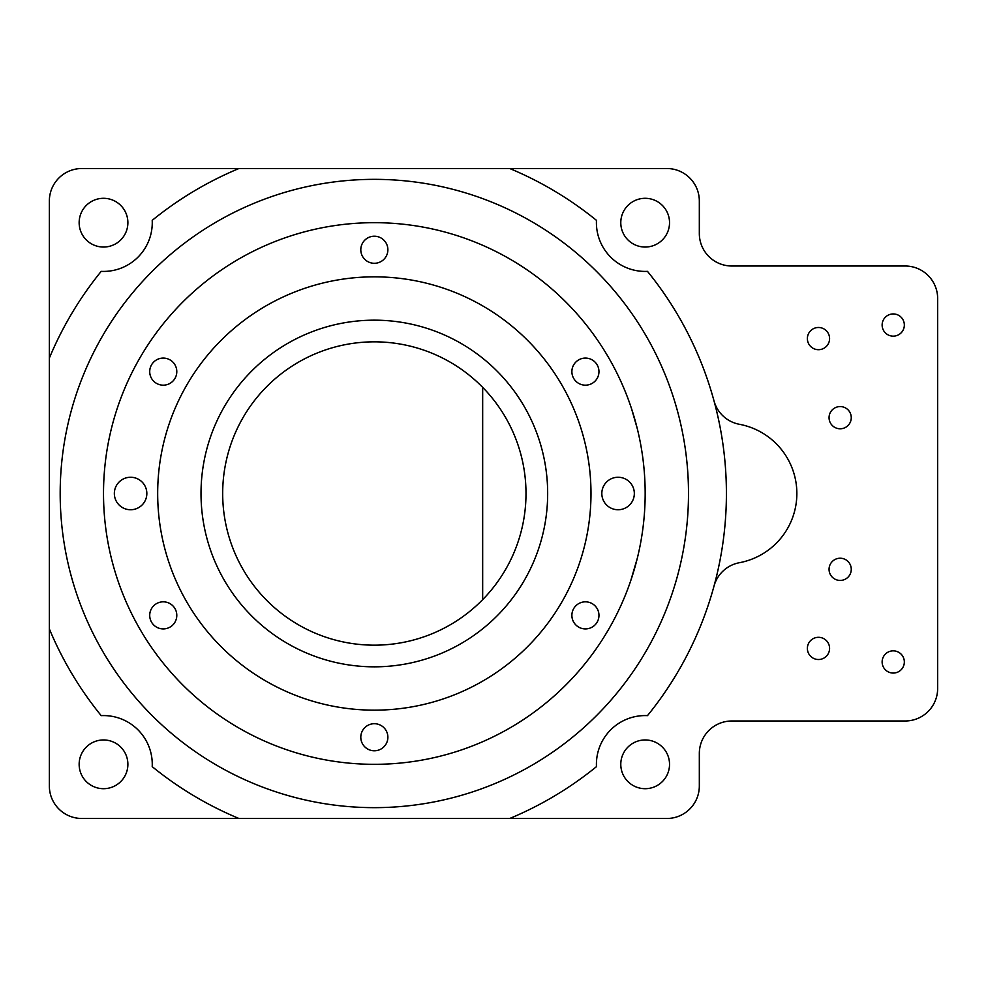 <?xml version="1.0" encoding="UTF-8"?>
<svg xmlns="http://www.w3.org/2000/svg" width="987" height="987" viewBox="0 0 987 987"><rect width="100%" height="100%" fill="white"/><g stroke="black" fill="none" stroke-linecap="round" stroke-linejoin="round"><path stroke-width="1.48" d="M482.668 599.64L482.668 387.36L482.668 599.64M509.748 168.518L666.83 168.518A32.497 32.497 0 0 1 699.327 201.015L699.327 233.512A32.497 32.497 0 0 0 731.823 266.009L905.153 266.009A32.497 32.497 0 0 1 937.65 298.506L937.65 688.494A32.497 32.497 0 0 1 905.153 720.991L731.823 720.991A32.497 32.497 0 0 0 699.327 753.488L699.327 785.985A32.497 32.497 0 0 1 666.83 818.482L509.748 818.482A352.075 352.075 0 0 0 596.469 766.652A48.745 48.745 0 0 1 647.484 715.637A352.075 352.075 0 0 0 647.484 271.363A48.745 48.745 0 0 1 596.469 220.348A352.075 352.075 0 0 0 509.748 168.518L238.928 168.518A352.075 352.075 0 0 0 152.208 220.348A48.745 48.745 0 0 1 101.192 271.363A352.075 352.075 0 0 0 49.35 358.084L49.35 628.916A352.075 352.075 0 0 0 101.192 715.637A48.745 48.745 0 0 1 152.208 766.652A352.075 352.075 0 0 0 238.928 818.482L509.748 818.482M840.159 406.57A11.104 11.104 0 0 0 829.055 417.674A11.104 11.104 0 0 0 840.159 428.777A11.104 11.104 0 0 0 851.263 417.674A11.104 11.104 0 0 0 840.159 406.57M840.159 558.223A11.104 11.104 0 0 0 829.055 569.326A11.104 11.104 0 0 0 840.159 580.43A11.104 11.104 0 0 0 851.263 569.326A11.104 11.104 0 0 0 840.159 558.223M637.318 558.223L630.829 580.43L637.318 558.223M631.581 408.815L637.318 428.777M130.592 477.252A16.248 16.248 0 0 0 114.344 493.5A16.248 16.248 0 0 0 130.592 509.748A16.248 16.248 0 0 0 146.841 493.5A16.248 16.248 0 0 0 130.592 477.252M618.084 477.252A16.248 16.248 0 0 0 601.823 493.5A16.248 16.248 0 0 0 618.084 509.748A16.248 16.248 0 0 0 634.333 493.5A16.248 16.248 0 0 0 618.084 477.252M374.332 236.214A13.547 13.547 0 0 0 360.798 249.76A13.547 13.547 0 0 0 374.332 263.295A13.547 13.547 0 0 0 387.879 249.76A13.547 13.547 0 0 0 374.332 236.214M585.427 358.084A13.547 13.547 0 0 0 571.88 371.63A13.547 13.547 0 0 0 585.427 385.177A13.547 13.547 0 0 0 598.961 371.63A13.547 13.547 0 0 0 585.427 358.084M585.427 601.823A13.547 13.547 0 0 0 571.88 615.37A13.547 13.547 0 0 0 585.427 628.916A13.547 13.547 0 0 0 598.961 615.37A13.547 13.547 0 0 0 585.427 601.823M374.332 723.705A13.547 13.547 0 0 0 360.798 737.24A13.547 13.547 0 0 0 374.332 750.786A13.547 13.547 0 0 0 387.879 737.24A13.547 13.547 0 0 0 374.332 723.705M163.25 601.823A13.547 13.547 0 0 0 149.716 615.37A13.547 13.547 0 0 0 163.25 628.916A13.547 13.547 0 0 0 176.796 615.37A13.547 13.547 0 0 0 163.25 601.823M163.25 358.084A13.547 13.547 0 0 0 149.716 371.63A13.547 13.547 0 0 0 163.25 385.177A13.547 13.547 0 0 0 176.796 371.63A13.547 13.547 0 0 0 163.25 358.084M374.332 666.83A173.33 173.33 0 0 0 547.662 493.5A173.33 173.33 0 0 0 374.332 320.17A173.33 173.33 0 0 0 201.015 493.5A173.33 173.33 0 0 0 374.332 666.83M374.332 276.841A216.659 216.659 0 0 0 157.673 493.5A216.659 216.659 0 0 0 374.332 710.159A216.659 216.659 0 0 0 590.991 493.5A216.659 216.659 0 0 0 374.332 276.841M374.332 179.35A314.15 314.15 0 0 0 60.182 493.5A314.15 314.15 0 0 0 374.332 807.65A314.15 314.15 0 0 0 688.494 493.5A314.15 314.15 0 0 0 374.332 179.35M374.332 764.32A270.82 270.82 0 0 0 645.165 493.5A270.82 270.82 0 0 0 374.332 222.68A270.82 270.82 0 0 0 103.512 493.5A270.82 270.82 0 0 0 374.332 764.32M818.482 327.487A11.104 11.104 0 0 0 807.378 338.59A11.104 11.104 0 0 0 818.482 349.694A11.104 11.104 0 0 0 829.586 338.59A11.104 11.104 0 0 0 818.482 327.487M818.482 637.306A11.104 11.104 0 0 0 807.378 648.41A11.104 11.104 0 0 0 818.482 659.513A11.104 11.104 0 0 0 829.586 648.41A11.104 11.104 0 0 0 818.482 637.306M893.235 313.94A11.104 11.104 0 0 0 882.131 325.044A11.104 11.104 0 0 0 893.235 336.148A11.104 11.104 0 0 0 904.339 325.044A11.104 11.104 0 0 0 893.235 313.94M893.235 650.852A11.104 11.104 0 0 0 882.131 661.956A11.104 11.104 0 0 0 893.235 673.06A11.104 11.104 0 0 0 904.339 661.956A11.104 11.104 0 0 0 893.235 650.852M645.165 788.699A24.379 24.379 0 0 1 620.786 764.32A24.379 24.379 0 0 1 645.165 739.954A24.379 24.379 0 0 1 669.531 764.32A24.379 24.379 0 0 1 645.165 788.699M645.165 247.046A24.379 24.379 0 0 1 620.786 222.68A24.379 24.379 0 0 1 645.165 198.301A24.379 24.379 0 0 1 669.531 222.68A24.379 24.379 0 0 1 645.165 247.046M103.512 247.046A24.379 24.379 0 0 1 79.145 222.68A24.379 24.379 0 0 1 103.512 198.301A24.379 24.379 0 0 1 127.891 222.68A24.379 24.379 0 0 1 103.512 247.046M103.512 788.699A24.379 24.379 0 0 1 79.145 764.32A24.379 24.379 0 0 1 103.512 739.954A24.379 24.379 0 0 1 127.891 764.32A24.379 24.379 0 0 1 103.512 788.699M374.332 645.165A151.665 151.665 0 0 1 222.68 493.5A151.665 151.665 0 0 1 374.332 341.835A151.665 151.665 0 0 1 525.997 493.5A151.665 151.665 0 0 1 374.332 645.165M49.35 628.916L49.35 785.985A32.497 32.497 0 0 0 81.847 818.482L238.928 818.482M238.928 168.518L81.847 168.518A32.497 32.497 0 0 0 49.35 201.015L49.35 358.084M714.008 586.105A32.497 32.497 0 0 1 739.374 562.713A70.41 70.41 0 0 0 739.374 424.287A32.497 32.497 0 0 1 714.008 400.895"/></g></svg>
